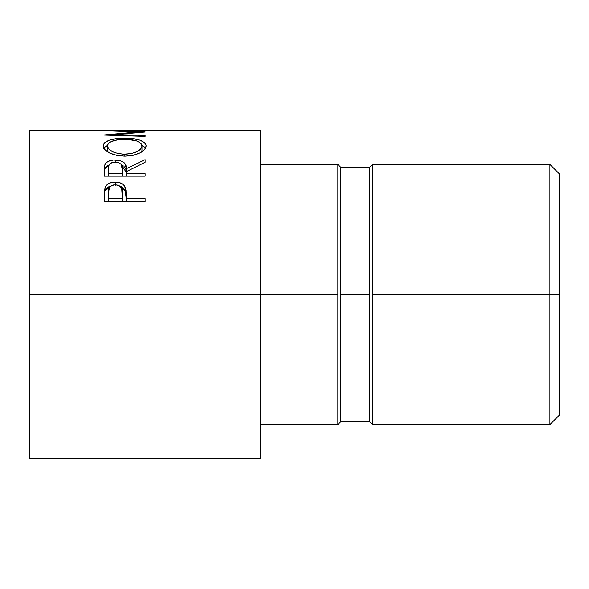 <?xml version="1.0" encoding="UTF-8"?>
<svg xmlns="http://www.w3.org/2000/svg" width="589" height="589" viewBox="0 0 589 589"><rect width="100%" height="100%" fill="white"/><g stroke="black" fill="none" stroke-linecap="round" stroke-linejoin="round"><path stroke-width="0.88" d="M549.912 294.5L559.55 294.5L559.55 174.02L559.55 294.5L549.912 294.5L549.912 164.383L549.912 294.5L372.572 294.5L549.912 294.5L549.912 424.617L549.912 294.5M260.765 164.383L337.872 164.383L337.872 294.5L337.872 164.383L340.766 167.276L340.766 294.5L340.766 167.276L369.678 167.276L369.678 294.5L369.678 167.276L372.572 164.383L372.572 294.5L372.572 164.383L549.912 164.383L559.55 174.02M369.678 294.5L340.766 294.5L369.678 294.5L369.678 421.724L369.678 294.5M337.872 294.5L260.765 294.5L337.872 294.5L337.872 424.617L337.872 294.5M29.45 458.352L29.45 294.5L29.45 458.352L260.765 458.352L260.765 294.5L29.45 294.5L29.45 130.648L29.45 294.5L260.765 294.5L260.765 130.648L115.746 130.751L145.108 131.914L115.687 134.579L145.108 135.47L145.108 136.398L104.305 135.072L137.782 131.965L104.305 130.699L144.099 130.662L104.305 130.684L137.782 131.965L137.782 132.532L137.782 131.965L104.305 134.955M119.464 185.903L125.604 191.285L125.604 188.163L126.274 198.626L145.108 198.626L145.108 201.615L104.305 201.615L104.408 191.396L105.475 186.654L108.67 183.591L111.785 182.443L115.253 182.104L118.809 182.45L121.96 183.658L124.294 185.653L125.994 190.092L126.274 198.626L145.108 198.626L145.108 201.615L126.274 201.445L145.108 201.445M145.108 176.163L104.305 176.163L104.864 164.81L106.182 162.807L108.538 161.224L113.427 160.017L120.222 160.583L124.036 162.571L125.192 163.956L126.274 168.719L145.108 159.648L145.108 162.277L126.274 171.671L126.274 173.659L145.108 173.659L145.108 176.163L145.108 173.659L126.274 173.659L126.274 176.163L126.274 168.719C126.804 163.447 123.116 160.525 115.216 159.95C109.768 160.039 106.322 161.658 104.864 164.81L104.305 176.163L145.108 176.163M103.355 146.919L103.612 144.276L104.739 142.685L109.377 140.167L116.372 138.636L122.564 138.194L132.893 138.629L139.873 140.13L144.6 142.59L145.778 144.143L146.153 145.881L144.658 149.51L140.035 152.897L133.121 155.341L124.89 156.188L116.659 155.363L109.62 153.022L104.901 149.665L103.355 146.919M145.108 130.648L115.746 130.751L145.108 131.914M260.765 458.352L260.765 130.648M260.765 424.617L337.872 424.617L340.766 421.724L340.766 294.5L340.766 421.724L369.678 421.724L372.572 424.617L372.572 294.5L372.572 424.617L549.912 424.617L559.55 414.98L559.55 294.5L559.55 414.98M104.305 135.072L145.108 136.398L145.108 135.47L115.687 134.579L115.687 135.426L115.687 134.579L145.108 132.017M145.108 135.47L145.108 136.398M124.691 138.165L124.691 139.298L124.691 138.165C111.446 138.231 104.305 140.852 103.259 146.013C104.57 151.947 111.777 155.334 124.89 156.188C137.981 155.231 145.071 151.793 146.153 145.881C144.909 140.793 137.76 138.216 124.691 138.165M145.785 148.583L144.6 147.066L141.934 145.446L145.564 148.185M103.855 148.222L107.485 145.431L104.739 147.147L103.612 148.693M107.522 151.02L107.448 145.939C108.28 141.684 114.03 139.468 124.684 139.298C135.411 139.446 141.176 141.662 141.971 145.939C141.146 150.732 135.448 153.501 124.868 154.259L124.868 156.188L124.868 154.259C114.214 153.545 108.405 150.769 107.448 145.939L107.956 152.117L107.448 150.305M141.684 151.734L141.971 150.305L141.684 151.734M141.971 150.305L141.971 145.939L141.971 150.305M104.305 174.307L104.864 164.81L104.864 168.623L109.024 164.942L106.182 166.68L104.864 168.623L104.305 176.163M115.216 162.071L115.216 159.95L115.216 162.071C120.598 162.77 122.91 164.994 122.151 168.741L122.107 176.163L122.151 168.741L122.092 176.163L122.092 173.659L108.494 173.659L108.494 176.163L108.494 173.659L122.092 173.659L122.151 168.741L121.076 164.265L118.676 162.652L115.208 162.071L111.829 162.66L109.473 164.243L108.641 166.37L108.494 173.659L108.494 168.623C107.706 164.927 109.944 162.741 115.208 162.071M123.285 165.877L121.511 164.957L126.274 172.415L125.855 169.279L124.014 166.437M126.274 168.719L126.274 171.671L145.108 162.277L145.108 159.648L126.274 168.719M104.628 192.272L104.305 201.615L145.108 201.615M119.28 185.859L122.726 187.398L125.162 190.21L126.274 199.163L125.604 188.163C124.146 184.188 120.693 182.163 115.253 182.104L115.253 185.41L115.253 182.104C109.952 182.119 106.506 184.055 104.923 187.913L104.923 191.05L111.174 185.874M126.274 198.626L126.274 201.445L126.274 198.626M104.923 191.05L106.292 188.701L108.67 186.853L111.785 185.734M122.092 201.445L108.494 201.445L122.092 201.445L122.181 195.909L122.092 201.445M122.181 195.909L121.717 188.76L120.082 186.345L117.049 184.968L113.53 184.961L111.925 185.483L109.525 187.368L108.494 192.677C107.772 188.185 110.025 185.564 115.267 184.791C120.635 185.594 122.939 188.303 122.181 192.92L122.181 192.905M122.181 192.92L122.092 198.626L108.494 198.626L108.494 201.445L108.494 198.626L122.092 198.626L122.181 192.92M108.494 192.677L108.494 198.626L108.494 192.677M123.16 154.222L131.546 153.582L137.09 151.609L140.771 148.892L141.905 146.668L141.669 144.519L140.742 143.208L137.104 141.058L128.13 139.402L117.955 139.733L111.247 141.544L108.722 143.223L107.522 145.218L107.522 146.676L108.759 148.907L112.477 151.645L115.105 152.757L123.16 154.222M29.45 130.648L130.25 130.648M122.151 168.726L122.151 172.422"/></g></svg>

